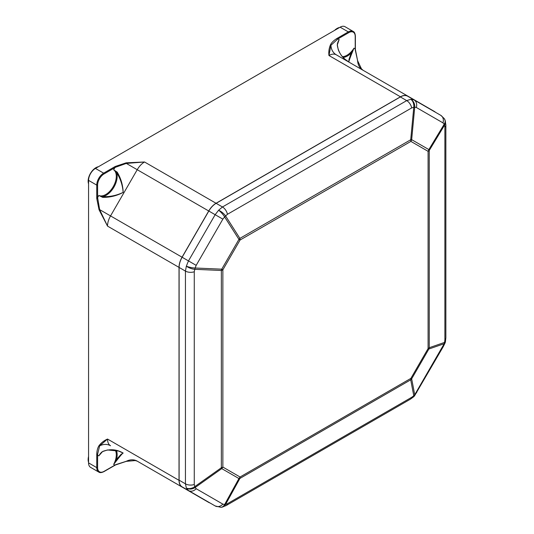 <?xml version="1.0" encoding="UTF-8"?>
<svg xmlns="http://www.w3.org/2000/svg" width="534" height="534" viewBox="0 0 534 534"><rect width="100%" height="100%" fill="white"/><g stroke="black" fill="none" stroke-linecap="round" stroke-linejoin="round"><path stroke-width="0.8" d="M410.766 99.297L406.708 100.612L222.464 206.978L218.613 210.236A7.309 2.703 38.4 0 1 225.588 215.943L227.457 214.288L411.701 107.915A7.309 4.219 -120 0 0 406.708 100.612L400.366 96.948A14.618 8.444 -60 0 1 407.676 96.227L414.017 99.885L410.766 99.297A7.309 5.053 -91.8 0 1 413.783 107.287A7.309 1.202 5.4 0 0 414.724 107.194A7.309 5.914 -100.4 0 0 410.766 99.297M179.11 267.441L185.445 271.098A7.309 4.219 0 0 0 194.269 271.766L194.77 269.316A7.309 2.703 21.6 0 1 186.339 266.139A7.309 1.842 11.7 0 0 195.164 268.001L196.178 265.358L222.858 219.14L215.155 214.695L188.475 260.912L186.339 266.139L185.445 271.098L185.445 483.837L186.339 488.016L188.475 490.532L215.155 505.938L182.134 486.874A14.618 8.444 -60 0 1 179.11 480.179L179.11 267.441A14.618 8.444 -60 0 1 182.134 257.248L208.821 211.037L215.155 214.695L218.613 210.236A7.309 1.842 48.3 0 1 224.64 216.944A7.309 4.339 -32.5 0 0 225.588 215.943L239.886 238.378A7.309 4.339 147.5 0 1 238.938 239.379L240.06 240.026L410.893 141.397A7.309 5.967 -60 0 0 411.661 139.661L414.724 107.194L416.3 107.461L442.98 122.867L444.208 124.215A7.309 5.053 -28.2 0 0 444.715 119.523A7.309 5.053 -28.2 0 0 444.575 119.289M442.98 122.867A7.309 5.967 -60 0 0 440.697 115.291L407.676 96.227M411.701 107.915L413.783 107.287L410.713 139.754A7.309 4.219 60 0 1 410.893 141.397L428.088 151.329A7.309 4.219 0 0 0 429.249 150.454L444.595 125.083L444.889 127.079L444.889 339.818L444.595 342.394L429.249 347.714L429.249 150.454A7.309 3.231 -148.8 0 0 428.862 149.587L444.208 124.215A7.309 3.231 31.2 0 1 444.595 125.083A7.309 5.914 -19.6 0 0 445.162 120.544A7.309 5.914 -19.6 0 0 445.156 120.517A7.309 5.914 -19.6 0 0 444.895 119.923M222.858 219.14L224.64 216.944L238.938 239.379L221.743 269.169L222.865 269.817L222.865 467.07A7.309 5.967 -60 0 1 221.743 468.612A7.309 1.202 54.6 0 0 221.35 467.744L194.77 486.628A7.309 5.053 -28.2 0 1 186.339 488.016A7.309 5.914 -19.6 0 0 195.164 487.495L221.743 468.612L238.938 478.537A7.309 3.231 28.8 0 0 239.886 478.444A7.309 4.219 -120 0 0 240.06 477.002L222.865 467.07A7.309 4.219 180 0 1 221.35 467.744L221.35 270.484L194.77 269.316A7.309 4.339 -87.5 0 0 195.164 268.001L221.743 269.169A7.309 4.339 92.5 0 1 221.35 270.484A7.309 4.219 0 0 0 222.865 269.817L240.06 240.026A7.309 4.219 -120 0 0 239.886 238.378L410.713 139.754A7.309 1.202 -174.6 0 0 411.661 139.661L428.862 149.587A7.309 5.967 120 0 1 428.088 151.329L428.088 348.589L410.893 378.372L240.06 477.002A7.309 5.967 120 0 1 238.938 478.537L224.64 504.517L222.858 504.129L196.178 488.723L195.164 487.495A7.309 1.202 -125.4 0 0 194.77 486.628L194.269 484.512L194.269 271.766M445.423 341.773A7.309 7.309 0 0 1 445.069 342.968A7.309 2.703 21.6 0 1 444.208 343.709L414.724 394.766L411.661 378.82L428.862 349.029L444.208 343.709A7.309 6.368 70.9 0 0 444.595 342.394A7.309 1.842 11.7 0 0 445.423 341.773L445.863 337.708L445.863 124.969A7.309 4.219 0 0 1 444.889 127.079M221.27 507.26A7.309 5.914 -100.4 0 0 221.904 507.187A7.309 5.914 -100.4 0 0 225.588 504.423L239.886 478.444L410.713 379.821L413.783 395.767A7.309 6.368 169.1 0 0 414.724 394.766A7.309 2.703 38.4 0 1 414.511 395.888L443.374 346.459L442.98 346.232M222.858 504.129A7.309 5.967 -60 0 1 215.155 505.938L220.829 507.3A7.309 5.053 -91.8 0 0 224.64 504.517A7.309 3.231 -151.2 0 0 225.588 504.423L227.457 503.675A7.309 4.219 -120 0 1 226.122 505.578L410.359 399.205A7.309 4.219 60 0 0 411.701 397.303L227.457 503.675M411.701 397.303L413.783 395.767A7.309 1.842 48.3 0 1 413.656 396.795A7.309 7.309 0 0 0 414.511 395.888M188.475 490.532L182.134 486.874L188.475 490.532A7.309 5.967 -60 0 0 196.178 488.723M208.821 211.037A14.618 8.444 -60 0 1 216.13 203.321L400.366 96.948M411.661 378.82L410.893 378.372A7.309 4.219 60 0 1 410.713 379.821A7.309 6.368 -10.9 0 0 411.661 378.82M104.07 173.91A0.607 0.354 -120 0 0 103.643 173.163L95.459 168.437A9.745 5.627 120 0 0 88.564 180.379L96.747 185.104L96.747 197.567A0.607 0.354 0 0 0 97.609 197.567L97.609 185.104A9.138 5.273 -60 0 1 104.07 173.91L115.724 167.182L126.324 163.411L144.54 161.989L126.171 162.823L115.317 166.448A0.607 0.34 61.9 0 1 115.724 167.182M95.459 168.437L340.125 27.181L348.308 31.906L337.515 38.141A0.607 0.354 60 0 1 337.942 38.889L348.735 32.654A9.138 5.273 -60 0 1 355.197 36.385L355.23 49.822L357.606 60.689L361.438 68.773L362.94 70.201L336.26 54.795L407.762 96.08L336.26 54.795A14.618 11.935 -60 0 1 330.926 45.283L337.942 38.889L339.15 39.583L337.254 45.03M355.197 35.885A0.607 0.354 180 0 1 355.377 36.138C355.17 33.522 354.442 31.953 353.181 31.426L344.997 26.7A9.745 5.627 120 0 0 340.125 27.181M88.564 462.891A9.745 5.627 120 0 0 90.586 467.357L98.77 472.083A9.745 5.627 120 0 1 96.747 467.617L88.564 462.891L88.564 180.379M334.558 30.398A10.967 6.328 -60 0 1 339.657 27.454M88.564 462.351A10.967 6.328 -60 0 1 88.137 459.661A10.967 6.328 -60 0 1 88.564 456.47M88.564 183.816A10.967 6.328 -60 0 1 88.137 181.119A10.967 6.328 -60 0 1 98.436 166.721M209.935 502.921A14.618 8.444 -60 0 1 208.734 502.427L182.047 487.021A14.618 8.444 -60 0 1 179.023 480.333L107.521 439.048C104.19 440.483 101.367 442.666 99.057 445.603C97.675 447.719 96.914 450.576 96.767 454.167L96.747 467.617A0.607 0.354 0 0 0 97.609 467.617L97.609 454.2L99.638 445.877L107.521 439.048A14.618 8.444 -60 0 0 110.545 445.743A14.618 11.935 -60 0 0 99.638 445.877A0.607 0.481 33.8 0 1 99.057 445.603M337.515 38.141L336.667 38.648C333.63 40.571 331.541 42.66 330.399 44.916C329.011 48.38 328.523 51.918 328.951 55.516L400.453 96.801A14.618 8.444 -60 0 1 407.762 96.08L434.442 111.479A14.618 8.444 -60 0 1 435.477 112.28M400.453 96.801L216.043 203.267L144.54 161.989A14.618 8.444 -60 0 0 137.225 169.705L126.324 163.411L126.171 162.823M102.655 197.353C109.817 197.487 116.659 195.838 123.174 192.407C122.9 185.051 120.911 178.303 117.206 172.155L113.655 169.772A14.865 8.584 -60 0 1 113.228 186.66A14.865 8.584 -60 0 1 98.817 195.471L102.655 197.353L102.528 196.639L98.817 195.471L97.609 197.567L99.638 209.622L99.057 209.782L107.521 226.109L99.638 209.622L110.545 215.916L137.225 169.705L208.734 210.99A14.618 8.444 -60 0 1 216.043 203.267M208.734 210.99L182.047 257.201L110.545 215.916A14.618 8.444 -60 0 0 107.521 226.109L179.023 267.387A14.618 8.444 -60 0 1 182.047 257.201M179.023 267.387L179.023 480.333M182.047 487.021L137.225 461.142L135.242 460.555L126.324 461.283L115.724 464.66L104.07 471.348A9.138 5.273 -60 0 1 97.609 467.617M337.294 44.035L339.15 39.583A14.865 8.584 -60 0 0 337.461 43.554M337.261 45.11C338.489 52.672 342.374 58.326 348.922 62.071C348.609 61.931 349.57 59.074 351.806 53.507L351.145 53.1L348.976 59.561L348.896 62.051L348.048 61.517M351.806 53.507L353.989 48.153L351.145 53.1A15.473 8.931 120 0 1 343.175 57.445M115.317 166.448L114.436 166.935A0.607 0.354 -120 0 1 114.863 167.676L113.655 169.772L116.519 172.395C120.404 178.489 122.613 185.158 123.147 192.394C116.606 195.537 109.73 196.953 102.528 196.639A15.473 8.931 120 0 0 113.962 187.08A15.473 8.931 120 0 0 116.519 172.395L117.206 172.155M342.461 56.664A14.865 8.584 -60 0 0 353.989 48.153L355.197 48.848A0.607 0.354 0 0 0 355.377 48.601L355.377 36.138A0.607 0.354 180 0 1 355.197 36.385M407.762 96.08L336.26 54.795A14.618 8.444 -60 0 0 328.951 55.516L330.926 45.283A0.607 0.481 26.2 0 0 330.399 44.916M115.271 450.175A14.865 8.584 -60 0 1 113.655 464.42L117.206 459.847L116.519 459.48L113.655 464.42L114.863 465.114A0.607 0.354 -120 0 1 114.743 465.394L115.598 464.92A0.607 0.34 61.9 0 1 115.591 464.92M122.259 452.585L123.147 453.059L121.038 454.367L116.519 459.48A15.473 8.931 120 0 0 116.299 450.402M117.206 459.847C120.904 455.135 122.893 452.872 123.18 453.072C116.672 449.274 109.83 448.734 102.655 451.45L102.588 451.484M102.655 451.45L98.817 455.849L101.747 452.018M101.4 452.418A14.865 8.584 -60 0 0 98.817 455.849L97.609 455.155A0.607 0.354 180 0 1 96.747 455.155M114.436 465.368A0.607 0.354 -120 0 0 114.743 465.394L103.943 471.629A0.607 0.354 -120 0 0 104.07 471.348M216.13 203.321L222.464 206.978A7.309 4.219 60 0 1 227.457 214.288M416.3 107.461A7.309 5.967 -60 0 0 414.017 99.885M182.134 257.248L196.178 265.358M444.889 339.818A7.309 4.219 -0 0 0 445.863 337.708M179.11 480.179L185.445 483.837A7.309 4.219 -0 0 0 194.269 484.512M416.3 392.443L416.694 392.67M225.969 505.658A7.309 4.219 -120 0 0 226.109 505.585A7.309 4.219 -120 0 0 226.122 505.578L221.904 507.187A7.309 7.309 0 0 1 220.822 507.3M428.862 349.029A7.309 6.368 -109.1 0 0 429.249 347.714A7.309 4.219 180 0 1 428.088 348.589L428.862 349.029M362.866 70.154A14.618 11.935 120 0 1 357.606 60.689L355.397 49.582A0.607 0.34 178.1 0 1 355.23 49.822M97.609 198.561A0.607 0.34 178.1 0 1 96.767 198.568L99.057 209.782M97.609 185.104A0.607 0.354 180 0 1 96.747 185.104A9.745 5.627 120 0 1 103.643 173.163L114.436 166.935M96.747 197.567L96.767 198.568M357.506 60.569L361.471 68.833M355.39 49.575A0.607 0.34 178.1 0 1 355.397 49.582L355.377 48.601M353.181 31.426A9.745 5.627 120 0 0 348.308 31.906A0.607 0.354 60 0 1 348.735 32.654M337.114 39.362A0.607 0.367 -122 0 0 336.667 38.648M126.171 461.256L126.324 461.283A14.618 11.935 120 0 1 137.225 461.142A14.618 8.444 -60 0 0 137.278 461.176M96.767 454.167A0.607 0.367 2 0 0 97.609 454.2M103.643 471.595A0.607 0.354 -120 0 0 103.943 471.629C101.58 472.757 99.858 472.904 98.77 472.083M115.724 464.66A0.607 0.34 61.9 0 1 115.598 464.92L126.271 461.363M440.697 115.291C443.834 118.061 445.169 119.469 444.709 119.529A7.309 7.309 0 0 1 445.156 120.517M445.156 120.544L445.863 124.969M445.069 342.961L443.374 346.459M413.656 396.795L410.359 399.205M337.962 41.852L337.348 45.07L338.256 49.689C339.744 53.52 342.06 56.751 345.204 59.374L348.876 62.037M123.134 453.046L118.548 451.05L107.474 449.962L102.668 451.55L100.192 453.68M135.309 460.555L126.271 461.356M208.734 502.427L137.225 461.142"/></g></svg>
